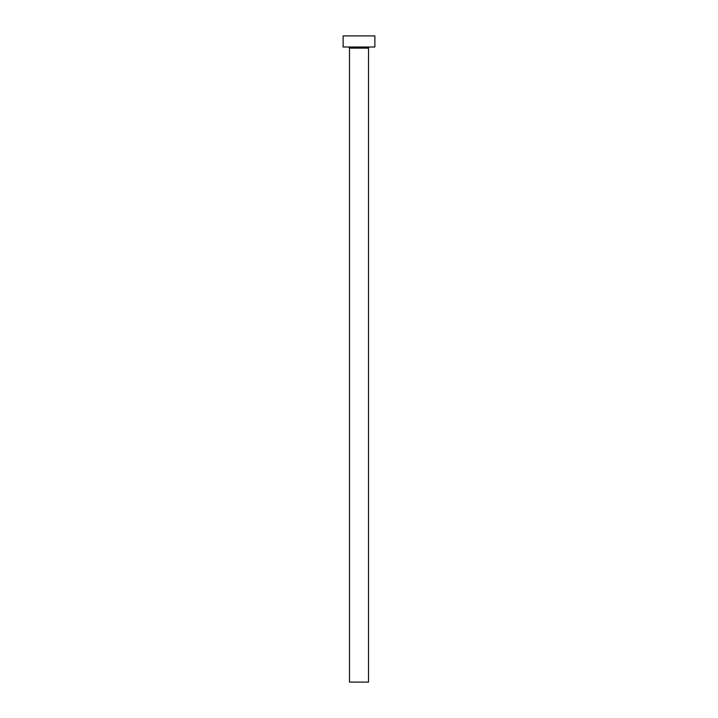 <?xml version="1.0" encoding="UTF-8"?>
<svg xmlns="http://www.w3.org/2000/svg" width="718" height="718" viewBox="0 0 718 718"><rect width="100%" height="100%" fill="white"/><g stroke="black" fill="none" stroke-linecap="round" stroke-linejoin="round"><path stroke-width="1.08" d="M368.522 48.124L349.478 48.124L349.478 682.1L368.522 682.1L368.522 48.124A1.113 1.113 0 0 1 369.635 47.011M349.478 48.124A1.113 1.113 0 0 0 348.365 47.011M374.877 47.011L343.123 47.011L343.123 35.9L374.877 35.9L374.877 47.011"/></g></svg>
